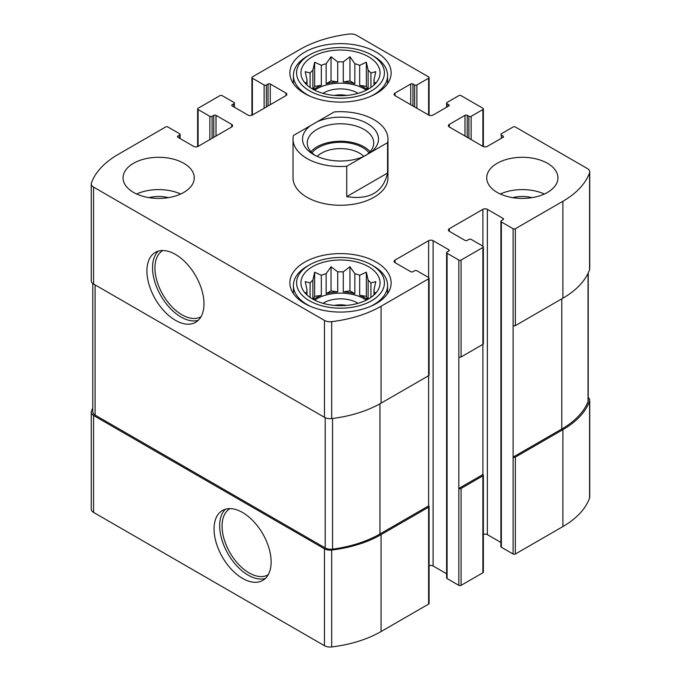 <?xml version="1.0" encoding="UTF-8"?>
<svg xmlns="http://www.w3.org/2000/svg" width="681" height="681" viewBox="0 0 681 681"><rect width="100%" height="100%" fill="white"/><g stroke="black" fill="none" stroke-linecap="round" stroke-linejoin="round"><path stroke-width="1.02" d="M92.778 408.064A98.115 56.642 0 0 0 91.416 411.333A7.917 4.571 0 0 0 91.254 412.26A7.917 4.571 0 0 0 93.569 415.495L324.462 548.801A7.917 4.571 0 0 0 331.673 550.044A98.115 56.642 0 0 0 381.062 534.636L428.621 507.183A1.583 0.911 0 0 0 429.081 506.536A1.583 0.911 0 0 0 428.621 505.889L428.621 375.708L381.062 403.169L381.062 306.254L428.621 278.801A1.583 0.911 0 0 0 429.081 278.154A1.583 0.911 0 0 0 428.621 277.507L416.874 270.723A1.583 0.911 0 0 0 414.635 270.723L412.958 271.693A1.583 0.911 0 0 1 410.72 271.693L395.048 262.653L395.048 260.065A3.167 1.83 0 0 0 394.12 261.359A3.167 1.83 0 0 0 395.048 262.653M91.254 412.26L91.254 509.175A7.917 4.571 0 0 0 93.569 512.401L324.462 645.707A7.917 4.571 0 0 0 331.673 646.95A98.115 56.642 0 0 0 381.062 631.542L428.621 604.09A1.583 0.911 0 0 0 429.081 603.443L429.081 506.536M242.589 578.407A40.358 23.299 -120 0 0 262.764 580.408A40.358 23.299 -120 0 0 262.764 533.81A40.358 23.299 -120 0 0 222.415 510.512A40.358 23.299 -120 0 0 216.226 542.851A40.358 23.299 -120 0 0 242.589 578.407M429.081 565.749A3.167 1.83 0 0 1 433.099 565.971L433.099 240.682L448.762 249.731A1.583 0.911 0 0 1 449.23 250.378A1.583 0.911 0 0 1 448.762 251.017L447.085 251.987A1.583 0.911 0 0 0 446.617 252.634L446.617 577.922A1.583 0.911 0 0 0 447.085 578.569L458.832 585.354L458.832 488.447A1.583 0.911 0 0 0 461.071 488.447L482.889 475.849A1.583 0.911 0 0 0 483.357 475.202A1.583 0.911 0 0 0 482.889 474.555L482.889 344.373L461.071 356.972L461.071 260.065L482.889 247.467A1.583 0.911 0 0 0 483.357 246.82A1.583 0.911 0 0 0 482.889 246.173L471.141 239.389A1.583 0.911 0 0 0 468.903 239.389L467.226 240.359A1.583 0.911 0 0 1 464.987 240.359L449.324 231.319L449.324 228.731A3.167 1.83 0 0 0 448.396 230.025A3.167 1.83 0 0 0 449.324 231.319M458.832 585.354A1.583 0.911 0 0 0 461.071 585.354L482.889 572.755A1.583 0.911 0 0 0 483.357 572.108L483.357 475.202M483.357 534.415A3.167 1.83 0 0 1 487.366 534.636L487.366 209.348L503.038 218.397A1.583 0.911 0 0 1 503.497 219.044A1.583 0.911 0 0 1 503.038 219.691L501.352 220.653A1.583 0.911 0 0 0 500.893 221.299L500.893 546.588A1.583 0.911 0 0 0 501.352 547.235L513.108 554.019L513.108 457.113A1.583 0.911 0 0 0 515.347 457.113L562.898 429.651A98.115 56.642 0 0 0 589.584 401.143A7.917 4.571 0 0 0 589.746 400.207A7.917 4.571 0 0 0 588.222 397.517M513.108 554.019A1.583 0.911 0 0 0 515.347 554.019L562.898 526.566A98.115 56.642 0 0 0 589.584 498.049A7.917 4.571 0 0 0 589.746 497.113L589.746 400.207M467.226 137.315L467.226 115.353L468.903 116.323A1.583 0.911 0 0 0 471.141 116.323L482.889 109.539A1.583 0.911 0 0 0 483.357 108.892A1.583 0.911 0 0 0 482.889 108.245L461.071 95.646A1.583 0.911 0 0 0 458.832 95.646L447.085 102.431A1.583 0.911 0 0 0 446.617 103.078A1.583 0.911 0 0 0 447.085 103.725L448.762 104.687A1.583 0.911 0 0 1 449.23 105.334A1.583 0.911 0 0 1 448.762 105.981L433.099 115.029A3.167 1.83 0 0 1 428.621 115.029L395.048 95.646L395.048 93.059A3.167 1.83 0 0 0 394.12 94.353A3.167 1.83 0 0 0 395.048 95.646M395.048 93.059L410.72 84.018A1.583 0.911 0 0 1 412.958 84.018L414.635 84.989A1.583 0.911 0 0 0 416.874 84.989L428.621 78.204A1.583 0.911 0 0 0 429.081 77.557A1.583 0.911 0 0 0 428.621 76.91L356.538 35.293A7.917 4.571 0 0 0 349.327 34.05A98.115 56.642 0 0 0 299.938 49.458L252.379 76.91A1.583 0.911 0 0 0 251.919 77.557A1.583 0.911 0 0 0 252.379 78.204L264.126 84.989A1.583 0.911 0 0 0 266.365 84.989L268.042 84.018A1.583 0.911 0 0 1 270.28 84.018L285.952 93.059A3.167 1.83 0 0 1 286.88 94.353A3.167 1.83 0 0 1 285.952 95.646L252.379 115.029L252.379 78.204M232.238 105.981L232.238 104.687A1.583 0.911 0 0 0 231.77 105.334A1.583 0.911 0 0 0 232.238 105.981L247.901 115.029A3.167 1.83 0 0 0 252.379 115.029M232.238 104.687L233.915 103.725A1.583 0.911 0 0 0 234.383 103.078A1.583 0.911 0 0 0 233.915 102.431L222.168 95.646A1.583 0.911 0 0 0 219.929 95.646L198.111 108.245A1.583 0.911 0 0 0 197.643 108.892A1.583 0.911 0 0 0 198.111 109.539L209.859 116.323A1.583 0.911 0 0 0 212.097 116.323L213.774 115.353A1.583 0.911 0 0 1 216.013 115.353L231.676 124.393A3.167 1.83 0 0 1 232.604 125.687A3.167 1.83 0 0 1 231.676 126.981L198.111 146.364L198.111 109.539M177.962 137.315L177.962 136.021A1.583 0.911 0 0 0 177.503 136.668A1.583 0.911 0 0 0 177.962 137.315L193.634 146.364A3.167 1.83 0 0 0 198.111 146.364M177.962 136.021L179.648 135.051A1.583 0.911 0 0 0 180.107 134.412A1.583 0.911 0 0 0 179.648 133.765L167.892 126.981A1.583 0.911 0 0 0 165.653 126.981L118.102 154.434A98.115 56.642 0 0 0 91.416 182.951A7.917 4.571 0 0 0 91.254 183.887A7.917 4.571 0 0 0 93.569 187.113L324.462 320.419A7.917 4.571 0 0 0 331.673 321.662A98.115 56.642 0 0 0 381.062 306.254M91.254 183.887L91.254 280.793A7.917 4.571 0 0 0 93.569 284.02L93.569 187.113M175.451 320.308A40.358 23.299 -120 0 0 195.626 322.309A40.358 23.299 -120 0 0 195.626 275.711A40.358 23.299 -120 0 0 155.268 252.413A40.358 23.299 -120 0 0 149.088 284.752A40.358 23.299 -120 0 0 175.451 320.308M381.062 403.169A98.115 56.642 0 0 1 331.673 418.568A7.917 4.571 0 0 1 324.462 417.325L93.569 284.02M428.621 278.801L428.621 375.708A1.583 0.911 0 0 0 429.081 375.061L429.081 278.154M395.048 260.065L428.621 240.682A3.167 1.83 0 0 1 433.099 240.682M433.099 565.971L446.617 573.777M446.617 252.634A1.583 0.911 0 0 0 447.085 253.281L458.832 260.065A1.583 0.911 0 0 0 461.071 260.065M482.889 474.555L458.832 488.447L458.832 356.972A1.583 0.911 0 0 0 461.071 356.972M482.889 247.467L482.889 344.373A1.583 0.911 0 0 0 483.357 343.726L483.357 246.82M449.324 228.731L482.889 209.348A3.167 1.83 0 0 1 487.366 209.348M487.366 534.636L500.893 542.451M500.893 221.299A1.583 0.911 0 0 0 501.352 221.946L513.108 228.731A1.583 0.911 0 0 0 515.347 228.731L562.898 201.278A98.115 56.642 0 0 0 589.584 172.761A7.917 4.571 0 0 0 589.746 171.825A7.917 4.571 0 0 0 587.431 168.599L515.347 126.981A1.583 0.911 0 0 0 513.108 126.981L501.352 133.765A1.583 0.911 0 0 0 500.893 134.412A1.583 0.911 0 0 0 501.352 135.051L503.038 136.021A1.583 0.911 0 0 1 503.497 136.668A1.583 0.911 0 0 1 503.038 137.315L487.366 146.364A3.167 1.83 0 0 1 482.889 146.364L449.324 126.981L449.324 124.393A3.167 1.83 0 0 0 448.396 125.687A3.167 1.83 0 0 0 449.324 126.981M588.222 272.936L588.222 400.624A7.917 4.571 0 0 1 588.026 401.645A98.115 56.642 0 0 1 561.782 429.013L513.108 457.113L513.108 325.637A1.583 0.911 0 0 0 515.347 325.637L515.347 228.731M589.746 171.825L589.746 268.74A7.917 4.571 0 0 1 589.584 269.667A98.115 56.642 0 0 1 562.898 298.184L515.347 325.637M449.324 124.393L464.987 115.353A1.583 0.911 0 0 1 467.226 115.353M497.156 192.391A35.608 20.558 0 0 0 535.964 196.852A35.608 20.558 0 0 0 557.943 177.852A35.608 20.558 0 0 0 547.515 163.321A35.608 20.558 0 0 0 508.707 158.86A35.608 20.558 0 0 0 486.728 177.852A35.608 20.558 0 0 0 497.156 192.391M133.485 192.391A35.608 20.558 0 0 0 172.293 196.852A35.608 20.558 0 0 0 194.272 177.852A35.608 20.558 0 0 0 183.844 163.321A35.608 20.558 0 0 0 145.036 158.86A35.608 20.558 0 0 0 123.057 177.852A35.608 20.558 0 0 0 133.485 192.391M376.312 52.199A50.641 29.24 180 0 1 391.141 72.876A50.641 29.24 180 0 1 340.5 102.107A50.641 29.24 180 0 1 289.859 72.876A50.641 29.24 180 0 1 321.117 45.865A50.641 29.24 180 0 1 376.312 52.199M376.312 262.168A50.641 29.24 180 0 1 391.141 282.836A50.641 29.24 180 0 1 340.5 312.077A50.641 29.24 180 0 1 289.859 282.836A50.641 29.24 180 0 1 321.117 255.826A50.641 29.24 180 0 1 376.312 262.168M346.731 166.266A47.474 27.41 180 0 1 306.927 158.477A47.474 27.41 180 0 1 293.026 139.094L293.026 177.852A47.474 27.41 0 0 0 306.927 197.235A47.474 27.41 0 0 0 358.666 203.176A47.474 27.41 0 0 0 387.974 177.852L387.974 139.094A47.474 27.41 180 0 1 387.566 142.687L346.731 166.266L346.731 196.63C369.485 200.146 383.097 192.289 387.566 173.051L346.731 196.63M92.778 283.483L92.778 411.852A7.917 4.571 0 0 0 95.093 415.078L325.186 547.924A7.917 4.571 0 0 0 332.549 549.141A98.115 56.642 0 0 0 379.947 533.989L428.621 505.889M162.844 250.523A38.204 22.056 -120 0 0 156.988 281.134A38.204 22.056 -120 0 0 181.946 314.801A38.204 22.056 -120 0 0 201.048 316.691M158.281 251.136A40.358 23.299 -120 0 0 155.532 284.079A40.358 23.299 -120 0 0 181.069 317.065A40.358 23.299 -120 0 0 198.239 320.342M229.982 508.622A38.204 22.056 -120 0 0 224.134 539.233A38.204 22.056 -120 0 0 249.084 572.9A38.204 22.056 -120 0 0 268.186 574.79M225.42 509.226A40.358 23.299 -120 0 0 222.67 542.178A40.358 23.299 -120 0 0 248.207 575.164A40.358 23.299 -120 0 0 265.377 578.441M368.472 266.688A39.566 22.839 180 0 1 376.619 292.166A39.566 22.839 180 0 1 340.5 305.675A39.566 22.839 180 0 1 304.381 292.166A39.566 22.839 180 0 1 318.061 264.024A39.566 22.839 180 0 1 368.472 266.688M373.792 266.203L371.554 264.909A43.916 25.35 180 0 1 371.554 300.764A43.916 25.35 180 0 1 309.446 300.764A43.916 25.35 180 0 1 309.446 264.909A43.916 25.35 180 0 1 371.554 264.909L373.792 266.203A47.083 27.18 180 0 1 387.583 285.424A47.083 27.18 180 0 1 370.072 306.569M374.593 294.422L375.801 292.566L374.014 292.839L374.014 294.975M374.014 289.621A33.624 19.417 180 0 1 374.124 291.23A33.624 19.417 180 0 1 374.014 292.839L374.014 289.621L375.801 281.645L370.915 282.947L370.915 297.444M367.757 299.393L366.344 296.346L366.344 272.187L368.132 280.163A33.624 19.417 180 0 1 370.915 282.947M366.344 272.187L359.67 275.277L359.67 295.316A33.624 19.417 0 0 1 364.275 297.537A33.624 19.417 0 0 1 367.382 299.597M354.844 273.668L354.844 293.707L349.957 290.881L349.957 266.722L354.844 273.668A33.624 19.417 180 0 1 359.67 275.277M349.957 266.722L343.284 271.881L343.284 291.919A33.624 19.417 0 0 1 354.844 293.707M337.716 271.881L337.716 291.919L331.043 290.881L331.043 266.722L337.716 271.881A33.624 19.417 180 0 1 343.284 271.881M331.043 266.722L326.156 273.668L326.156 293.707A33.624 19.417 0 0 1 337.716 291.919M321.33 275.277L321.33 295.316L314.656 296.346L314.656 272.187L321.33 275.277A33.624 19.417 180 0 1 326.156 273.668M314.656 272.187L312.868 280.163L312.868 299.189M306.986 289.621L306.986 292.839A33.624 19.417 180 0 1 306.876 291.23A33.624 19.417 180 0 1 306.986 289.621L305.199 281.645L310.085 282.947A33.624 19.417 180 0 1 312.868 280.163M306.986 294.975L306.986 292.839L305.199 292.566L306.407 294.422M314.656 300.134A33.624 19.417 180 0 1 364.275 298.831A33.624 19.417 180 0 1 366.344 300.134M368.132 280.163L368.132 299.189M310.085 282.947L310.085 297.444M321.33 295.316A33.624 19.417 0 0 0 313.618 299.597M322.973 303.317A23.741 13.705 180 0 1 357.287 302.866A23.741 13.705 180 0 1 358.027 303.317M334.345 305.403A19.451 11.228 180 0 1 346.655 305.403M310.928 306.569A47.083 27.18 180 0 1 293.417 285.424A47.083 27.18 180 0 1 307.208 266.203L309.446 264.909M368.472 56.719A39.566 22.839 180 0 1 376.619 82.197A39.566 22.839 180 0 1 340.5 95.715A39.566 22.839 180 0 1 304.381 82.197A39.566 22.839 180 0 1 318.061 54.063A39.566 22.839 180 0 1 368.472 56.719M373.792 56.234L371.554 54.948A43.916 25.35 180 0 1 371.554 90.803A43.916 25.35 180 0 1 309.446 90.803A43.916 25.35 180 0 1 309.446 54.948A43.916 25.35 180 0 1 371.554 54.948L373.792 56.234A47.083 27.18 180 0 1 387.583 75.455A47.083 27.18 180 0 1 370.072 96.608M374.593 84.461L375.801 82.597L374.014 82.869L374.014 85.014M374.014 79.66A33.624 19.417 180 0 1 374.124 81.269A33.624 19.417 180 0 1 374.014 82.869L374.014 79.66L375.801 71.675L370.915 72.986L370.915 87.483M367.757 89.432L366.344 86.376L366.344 62.218L368.132 70.203A33.624 19.417 180 0 1 370.915 72.986M366.344 62.218L359.67 65.316L359.67 85.346A33.624 19.417 0 0 1 364.275 87.568A33.624 19.417 0 0 1 367.382 89.637M354.844 63.708L354.844 83.737L349.957 80.92L349.957 56.761L354.844 63.708A33.624 19.417 180 0 1 359.67 65.316M349.957 56.761L343.284 61.92L343.284 81.95A33.624 19.417 0 0 1 354.844 83.737M337.716 61.92L337.716 81.95L331.043 80.92L331.043 56.761L337.716 61.92A33.624 19.417 180 0 1 343.284 61.92M331.043 56.761L326.156 63.708L326.156 83.737A33.624 19.417 0 0 1 337.716 81.95M321.33 65.316L321.33 85.346L314.656 86.376L314.656 62.218L321.33 65.316A33.624 19.417 180 0 1 326.156 63.708M314.656 62.218L312.868 70.203L312.868 89.22M306.986 79.66L306.986 82.869A33.624 19.417 180 0 1 306.876 81.269A33.624 19.417 180 0 1 306.986 79.66L305.199 71.675L310.085 72.986A33.624 19.417 180 0 1 312.868 70.203M306.986 85.014L306.986 82.869L305.199 82.597L306.407 84.461M314.656 90.164A33.624 19.417 180 0 1 364.275 88.862A33.624 19.417 180 0 1 366.344 90.164M368.132 70.203L368.132 89.22M310.085 72.986L310.085 87.483M321.33 85.346A33.624 19.417 0 0 0 313.618 89.637M322.973 93.348A23.741 13.705 180 0 1 357.287 92.897A23.741 13.705 180 0 1 358.027 93.348M334.345 95.434A19.451 11.228 180 0 1 346.655 95.434M310.928 96.608A47.083 27.18 180 0 1 293.417 75.455A47.083 27.18 180 0 1 307.208 56.234L309.446 54.948M136.634 194.008A35.608 20.558 180 0 1 180.686 194.008M149.003 197.643A23.741 13.705 180 0 1 168.326 197.643M500.314 194.008A35.608 20.558 180 0 1 544.366 194.008M512.674 197.643A23.741 13.705 180 0 1 531.997 197.643M314.656 86.376L313.243 89.432M331.043 80.92L326.156 83.737M349.957 80.92L343.284 81.95M366.344 86.376L359.67 85.346M314.656 296.346L313.243 299.393M331.043 290.881L326.156 293.707M349.957 290.881L343.284 291.919M366.344 296.346L359.67 295.316M293.026 139.094A47.474 27.41 180 0 1 293.434 135.493L317.201 121.771A37.983 21.928 180 0 1 367.357 123.584A37.983 21.928 180 0 1 370.498 152.544M317.201 121.771L334.269 111.922A47.474 27.41 180 0 1 387.974 139.094M387.566 142.687L387.566 173.051M363.799 156.409A37.983 21.928 180 0 1 313.643 154.596A37.983 21.928 180 0 1 310.502 125.644M315.431 155.566A33.233 19.187 180 0 1 307.267 142.967A33.233 19.187 180 0 1 316.997 129.399A33.233 19.187 180 0 1 353.218 125.244A33.233 19.187 180 0 1 373.733 142.967A33.233 19.187 180 0 1 365.51 155.6M310.902 151.693A33.233 19.187 180 0 1 316.997 146.849A33.233 19.187 180 0 1 370.098 151.693M311.983 152.816A31.403 18.132 180 0 1 318.291 147.59A31.403 18.132 180 0 1 369.017 152.816M317.184 156.4A26.874 15.51 180 0 1 321.5 153.14A26.874 15.51 180 0 1 363.816 156.4M93.569 512.401L93.569 415.495M324.462 645.707L324.462 548.801M331.673 646.95L331.673 550.044M381.062 631.542L381.062 534.636M428.621 604.09L428.621 507.183M461.071 585.354L461.071 488.447M482.889 572.755L482.889 475.849M515.347 554.019L515.347 457.113M562.898 526.566L562.898 429.651M589.584 498.049L589.584 401.143M447.085 106.951L447.085 103.725M448.762 105.981L448.762 104.687M410.72 104.687L410.72 84.018M412.958 105.981L412.958 84.018M414.635 106.951L414.635 84.989M416.874 108.245L416.874 84.989M428.621 115.029L428.621 78.204M264.126 108.245L264.126 84.989M266.365 106.951L266.365 84.989M268.042 105.981L268.042 84.018M270.28 104.687L270.28 84.018M285.952 95.646L285.952 93.059M233.915 106.951L233.915 103.725M209.859 139.579L209.859 116.323M212.097 138.286L212.097 116.323M213.774 137.315L213.774 115.353M216.013 136.021L216.013 115.353M231.676 126.981L231.676 124.393M179.648 138.286L179.648 135.051M324.462 417.325L324.462 320.419M331.673 418.568L331.673 321.662M428.621 277.507L428.621 240.682M448.762 251.017L448.762 249.731M447.085 578.569L447.085 253.281M458.832 356.972L458.832 260.065M482.889 246.173L482.889 209.348M503.038 219.691L503.038 218.397M501.352 547.235L501.352 221.946M513.108 325.637L513.108 228.731M562.898 298.184L562.898 201.278M589.584 269.667L589.584 172.761M501.352 138.286L501.352 135.051M503.038 137.315L503.038 136.021M464.987 136.021L464.987 115.353M468.903 138.286L468.903 116.323M471.141 139.579L471.141 116.323M482.889 146.364L482.889 109.539M561.782 429.013L561.782 298.831M588.026 401.645L588.026 273.362M95.093 415.078L95.093 284.896M325.186 547.924L325.186 417.691M332.549 549.141L332.549 418.457M379.947 533.989L379.947 403.799M446.617 107.223L446.617 103.078M429.081 115.251L429.081 77.557M251.919 115.251L251.919 77.557M234.383 107.223L234.383 103.078M197.643 146.585L197.643 108.892M180.107 138.549L180.107 134.412M483.357 146.585L483.357 108.892M293.417 285.424L293.417 293.605M387.583 285.424L387.583 293.605M293.417 75.455L293.417 83.644M387.583 75.455L387.583 83.644"/></g></svg>

